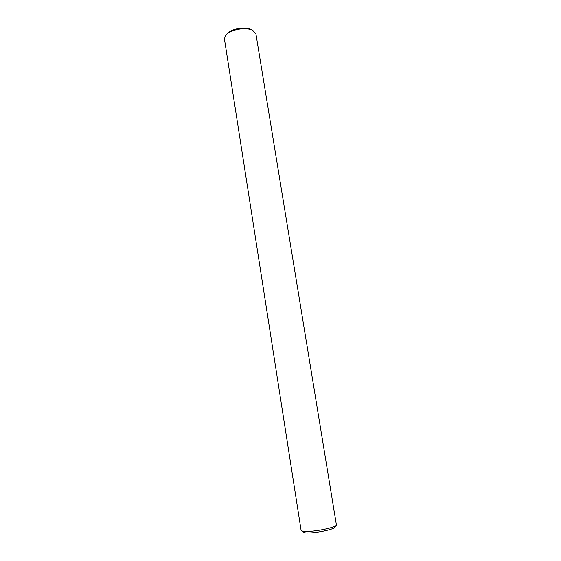 <?xml version="1.0" encoding="UTF-8"?>
<svg xmlns="http://www.w3.org/2000/svg" width="561" height="561" viewBox="0 0 561 561"><rect width="100%" height="100%" fill="white"/><g stroke="black" fill="none" stroke-linecap="round" stroke-linejoin="round"><path stroke-width="0.84" d="M225.22 36.107L224.47 39.2L301.089 530.32L302.61 531.183C308.767 532.845 335.233 528.069 336.432 525.096L255.963 34.158L252.962 30.553C246.707 26.739 230.943 29.263 226.195 34.845L225.22 36.107M336.432 525.096L334.966 527.193C333.851 529.907 310.114 534.198 304.539 532.677L301.362 530.713M226.195 34.845L227.38 33.569C231.665 28.541 245.795 26.283 251.44 29.719L252.962 30.553"/></g></svg>
